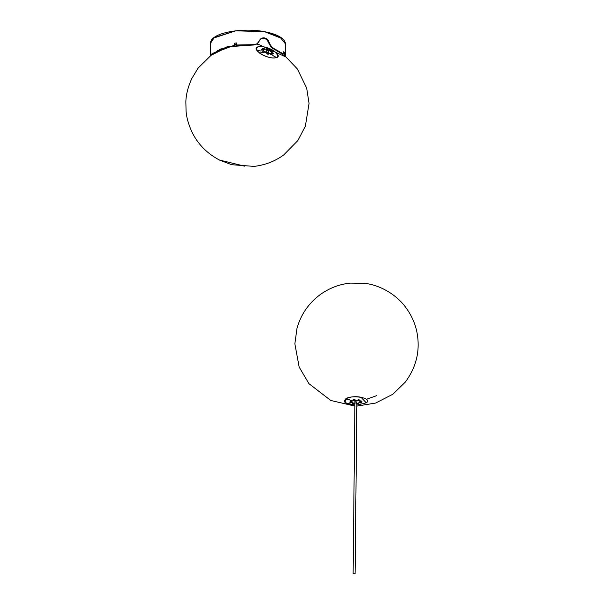 <?xml version="1.0" encoding="UTF-8"?>
<svg xmlns="http://www.w3.org/2000/svg" width="604" height="604" viewBox="0 0 604 604"><rect width="100%" height="100%" fill="white"/><g stroke="black" fill="none" stroke-linecap="round" stroke-linejoin="round"><path stroke-width="0.91" d="M259.244 41.057L256.964 43.881L253.189 44.666C256.194 44.764 258.21 43.548 259.229 41.034C260.181 38.671 261.932 37.629 264.476 37.916C266.945 38.558 268.546 40.211 269.278 42.892L270.501 45.655L272.502 47.724L283.48 53.983M259.252 41.049L260.301 39.29L261.993 38.173L263.616 37.886L266.077 38.558L268.078 40.385L271.068 46.485L273.959 48.554L272.812 48.524L270.675 46.78L268.176 41.465L266.432 39.343L263.654 38.188L260.717 38.898M210.932 55.409L212.034 53.756L227.784 46.463L253.786 45.006L257.206 43.73M268.41 50.502L267.119 50.645L268.689 50.917L268.063 52.601M267.119 50.645L266.84 50.23L266.213 51.906L267.783 52.186M268.055 49.422L267.965 49.958L266.53 49.468C265.926 48.788 266.432 48.773 268.055 49.422L267.965 49.958L271.596 51.136L270.66 51.446L269.739 50.66M270.66 51.446L271.445 52.412L273.151 53.016C273.657 53.862 273.151 53.877 271.626 53.061L270.781 53.439L271.8 53.96C272.291 54.881 271.77 54.934 270.23 54.134L269.928 53.53L268.35 53.416C268.727 54.405 268.191 54.503 266.726 53.718L266.93 52.91L265.133 52.254M262.838 51.514L263.17 52.057L264.227 51.423L265.118 52.05L259.599 53.084C268.395 59.343 283.797 60.491 274.677 51.431L271.596 51.136L271.951 51.604M273.151 53.016L273.484 53.545M271.8 53.96L272.117 54.541M270.23 54.134L269.928 53.53L270.781 53.439M268.35 53.416L268.659 54.005M266.726 53.718L266.93 52.91L268.161 53.288M271.475 52.925L271.445 52.412L271.475 52.925M266.53 49.468L266.16 49.037M263.027 49.052C262.453 48.365 262.974 48.312 264.597 48.879L264.96 49.332L264.114 49.43L262.657 48.622M261.638 50.124C261.102 49.354 261.638 49.256 263.253 49.83L263.442 50.449L261.283 49.641M264.114 49.43L263.412 49.943L264.227 51.423M264.597 48.879L266.734 49.581M274.677 51.431C265.866 45.051 250.177 44.243 259.599 53.084M244.643 166.153L219.433 160.037L231.611 164.696L254.133 166.394C265.239 165.051 275.099 161.23 283.721 154.941L297.908 140.498L305.382 126.108L309.052 103.42L306.681 88.116L297.372 68.969L286.047 57.055L258.784 44.507L256.617 44.145M259.222 46.674C268.614 45.323 285.239 57.131 275.054 57.841C265.662 59.192 249.037 47.384 259.222 46.674M256.617 50.117L260.769 51.015M272.759 55.492L276.489 57.531M281.502 53.099L281.532 53.756M282.544 54.435L283.706 53.227L283.767 51.657L283.752 53.235L282.627 54.496M283.752 53.235L284.582 54.111L284.597 52.525L283.767 51.657M281.502 53.522L281.479 53.076M236.662 42.944L234.254 43.224L234.578 46.297L237.025 46.055L236.662 42.944L237.055 46.01L237.455 45.338M236.647 44.53L234.216 44.824L234.231 43.231L234.578 46.297M234.971 45.625L234.586 46.304L234.239 44.802M354.54 573.166L355.099 573.49L356.904 400.943L356.352 400.618L355.477 401.252L356.352 400.618L356.904 400.943L356.889 402.74L356.33 402.415L355.462 403.049L354.903 402.725L354.925 400.928L353.121 573.475L353.672 573.8L354.54 573.166L353.672 573.8M355.401 399.969L353.665 400.384L352.993 399.886L354.722 399.478L355.137 400.286L357.183 400.354L358.746 399.576L359.418 400.022L358.353 400.565L357.009 400.082M354.903 403.313L352.396 403.359L354.805 403.472M350.841 404.627L354.88 405.073L345.881 402.913L345.526 399.017C351.543 394.14 373.393 398.179 366.303 402.853L356.858 405.088L366.303 402.853L360.988 397.243C347.866 394.563 337.168 402.355 350.841 404.627M358.353 400.565L362.083 401.086L360.354 401.615L359.712 401.131L360.007 402.309L361.841 402.536M361.162 402.226C362.196 402.611 361.841 402.868 360.105 402.996L359.433 402.732L360.007 402.309L357.9 403.2L358.821 403.525M358.142 403.223C359.206 403.6 358.851 403.812 357.092 403.857L356.67 403.344L357.9 403.2M350.652 401.245L349.98 400.762L351.709 400.475L352.374 400.905L350.652 401.245M350.403 402.619C349.376 402.06 349.724 401.849 351.46 401.985L352.102 402.498L349.731 402.204M353.906 400.429L352.374 400.905L351.679 402.053L353.461 403.064M364.65 283.329L350.207 283.11C339.297 284.25 329.293 288.085 320.203 294.609C308.508 303.397 300.769 314.646 296.987 328.365L294.858 343.797L299.169 367.104L308.931 383.653L330.803 400.482L354.873 406.069M376.79 395.612L366.424 399.297M349.754 399.727L345.443 399.078M284.257 54.919L285.028 56.248M285.496 56.617L285.632 44.1L279.584 36.633L264.537 31.702L235.839 30.804L214.299 37.463L210.494 43.314C210.207 32.691 242.423 27.331 264.529 31.672L235.854 30.781L213.476 38.105M253.189 44.666L236.67 45.006M234.269 45.285L211.996 53.718L210.841 55.477M252.774 45.013L228.078 46.772L212.563 54.254L214.178 52.586M217.259 50.547L217.976 50.94M277.991 51.566L278.708 51.189L277.976 51.559M282.755 38.83L264.537 31.68M217.991 50.932L217.274 50.54L217.999 50.925M269.278 42.892L268.825 43.194C266.87 38.558 264.099 37.169 260.52 39.034L260.913 38.754M283.442 55.349L284.582 54.111L283.442 55.357M260.913 38.747L257.01 43.881L252.774 45.021L236.738 45.383M234.307 45.678L220.339 49.113L212.6 54.224M277.968 51.559L278.693 51.181M264.529 31.672C277.764 34.269 284.801 38.414 285.632 44.1M268.825 43.194L273.536 48.856L282.861 54.42M210.366 55.832L210.494 43.314M268.531 54.035L269.369 53.152L264.975 51.725M229.588 46.093L211.113 55.274L198.12 68.086L191.717 78.671C187.98 87.021 186.024 94.798 185.843 102.001L186.085 111.355C186.5 117.304 188.41 124.092 191.8 131.71C197.84 144.258 207.353 153.846 220.332 160.49M284.597 52.533L284.582 54.111M358.051 400.565L353.499 400.86L353.997 399.735M356.851 406.092L375.597 403.064L392.811 394.269L405.314 382.106C413.831 370.516 418.104 358.172 418.157 345.088C418.232 330.305 413.498 316.964 403.94 305.05C392.139 290.962 375.907 284.378 364.084 283.253"/></g></svg>
